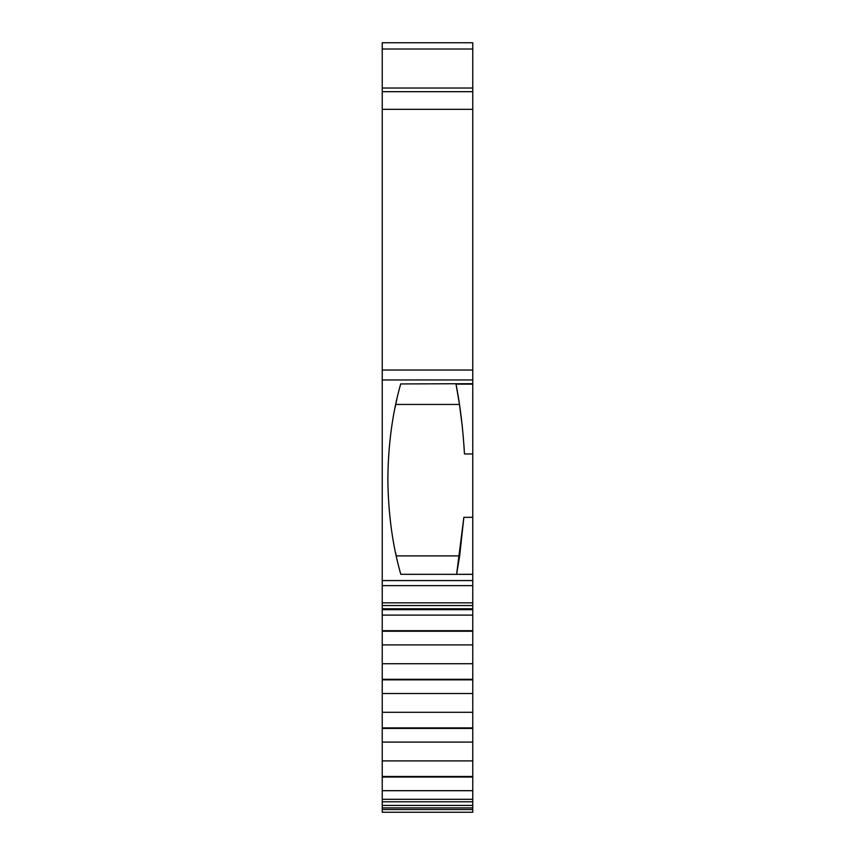 <?xml version="1.0" encoding="UTF-8"?>
<svg xmlns="http://www.w3.org/2000/svg" width="855" height="855" viewBox="0 0 855 855"><rect width="100%" height="100%" fill="white"/><g stroke="black" fill="none" stroke-linecap="round" stroke-linejoin="round"><path stroke-width="1.28" d="M472.762 91.688L382.238 91.688L382.238 88.022L472.762 88.022L472.762 383.692L400.696 383.938C392.456 412.88 388.181 444.643 387.849 479.206C388.223 513.748 392.531 545.458 400.803 574.314L472.762 574.357L472.762 602.828L382.238 602.828L382.238 605.543L472.762 605.543L472.762 602.828M382.238 91.688L382.238 585.643L472.762 585.643M382.238 805.421L382.238 609.679L472.762 609.679L472.762 805.421L382.238 805.421L382.238 807.889L472.762 807.889L472.762 805.421M382.238 809.535L382.238 812.25L472.762 812.25L472.762 809.535L382.238 809.535L382.238 807.889M472.762 605.543L472.762 608.771L382.238 608.771L382.238 609.433M382.238 608.771L382.238 605.543M382.238 602.828L382.238 585.643M472.762 88.022L472.762 42.75L382.238 42.75L382.238 88.022M472.762 383.692L472.762 574.357L456.602 574.346L459.659 555.9L396.228 555.9L395.523 552.629M472.762 609.433L472.762 608.771L472.762 609.433M472.762 807.889L472.762 809.535M396.923 398.986L394.967 408.038M387.849 478.351L387.86 480.724M395.715 404.447L459.477 404.447L455.961 383.788L472.762 383.788M456.602 574.346L472.762 574.282M456.613 574.282L463.859 517.318L472.762 517.318M459.659 555.9L463.859 517.318M472.762 453.952L464.457 453.952L463.87 444.333M462.213 425.801L459.477 404.447M464.457 453.952C463.036 428.921 460.225 405.655 456.025 384.13L472.762 384.13M382.238 790.693L472.762 790.693M382.238 777.035L472.762 777.035M472.762 615.108L382.238 615.108M382.238 776.49L472.762 776.49M472.762 630.701L382.238 630.701M382.238 760.897L472.762 760.897M472.762 631.247L382.238 631.247M382.238 742.097L472.762 742.097M472.762 644.905L382.238 644.905M382.238 728.439L472.762 728.439M472.762 663.704L382.238 663.704M382.238 727.894L472.762 727.894M472.762 679.298L382.238 679.298M382.238 712.301L472.762 712.301M472.762 679.843L382.238 679.843M382.238 693.501L472.762 693.501M472.762 580.566L382.238 580.566M382.238 801.798L472.762 801.798M382.238 379.962L472.762 379.962M382.238 109.333L472.762 109.333M472.762 370.044L382.238 370.044M472.762 49.013L382.238 49.013M382.238 799.329L472.762 799.329"/></g></svg>

